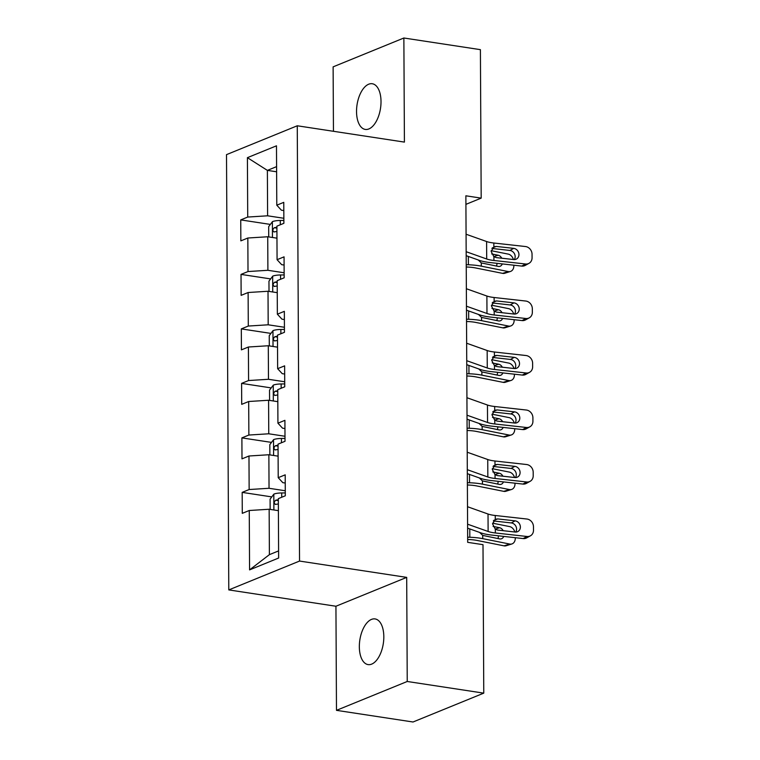 <?xml version="1.0" encoding="UTF-8"?>
<svg xmlns="http://www.w3.org/2000/svg" width="760" height="760" viewBox="0 0 760 760"><rect width="100%" height="100%" fill="white"/><g stroke="black" fill="none" stroke-linecap="round" stroke-linejoin="round"><path stroke-width="1.14" d="M383.819 636.775A23.104 11.865 -81.3 0 0 375.05 618.925A23.104 11.865 -81.3 0 0 359.337 646.76A23.104 11.865 -81.3 0 0 368.096 664.601A23.104 11.865 -81.3 0 0 383.819 636.775M381.016 101.584A23.104 11.865 -81.3 0 0 372.248 83.743A23.104 11.865 -81.3 0 0 356.535 111.568A23.104 11.865 -81.3 0 0 365.294 129.418A23.104 11.865 -81.3 0 0 381.016 101.584M336.481 710.343L407.236 681.482L406.695 577.381L335.939 606.242L336.481 710.343L413.022 722L483.769 693.139L482.999 544.673L467.685 542.336L465.87 195.795L481.184 198.132L480.405 49.657L403.864 38L333.117 66.861L333.45 131.29M335.939 606.242L228.788 589.912L226.508 154.641L297.264 125.78L299.544 561.061L228.788 589.912M247.409 157.671L247.722 217.056L240.739 219.906L240.853 240.863L247.836 238.013L248.007 271.548L241.024 274.398L241.138 295.355L248.121 292.514L248.292 326.049L241.309 328.899L241.423 349.856L248.406 347.006L248.577 380.541L241.594 383.391L241.708 404.349L248.691 401.508L248.862 435.043L241.889 437.893L241.993 458.85L248.976 456L249.147 489.535L242.174 492.385L242.278 513.342L249.261 510.501L249.574 569.886L278.635 558.03L278.331 498.645L285.304 495.795L285.199 474.838L278.217 477.679L278.036 444.144L285.019 441.303L284.915 420.337L277.932 423.187L277.751 389.652L284.734 386.802L284.63 365.845L277.647 368.685L277.466 335.151L284.449 332.31L284.344 311.344L277.362 314.194L277.181 280.659L284.164 277.808L284.059 256.851L277.077 259.692L276.897 226.157L283.879 223.316L283.765 202.35L276.792 205.2L276.478 145.816L247.409 157.671L267.377 170.382L267.615 215.802L283.851 218.272M278.217 477.679L282.815 482.666L285.238 483.037M285.276 490.76L269.04 488.281L268.869 454.746L278.103 456.152A9.566 2.403 -0.3 0 0 277.989 456.133M249.147 489.535L269.04 488.281M248.976 456L268.869 454.746M277.932 423.187L282.53 428.174L284.952 428.545M284.99 436.259L268.755 433.789L268.584 400.254L277.818 401.66M248.862 435.043L268.755 433.789M248.691 401.508L268.584 400.254M277.647 368.685L282.245 373.673L284.667 374.043M284.705 381.767L268.47 379.287L268.299 345.752L277.533 347.159M248.577 380.541L268.47 379.287M248.406 347.006L268.299 345.752M277.362 314.194L281.96 319.181L284.382 319.551M284.42 327.265L268.185 324.795L268.014 291.26L277.248 292.666A9.566 2.403 -0.3 0 0 277.134 292.647M248.292 326.049L268.185 324.795M248.121 292.514L268.014 291.26M277.077 259.692L281.675 264.68L284.098 265.05M284.135 272.773L267.9 270.294L267.729 236.759L276.963 238.165M248.007 271.548L267.9 270.294M247.836 238.013L267.729 236.759M276.792 205.2L281.39 210.188L283.812 210.558M276.611 171.788L267.377 170.382L276.592 166.63M247.722 217.056L267.615 215.802M407.236 681.482L483.769 693.139M406.695 577.381L299.544 561.061M297.264 125.78L404.415 142.101L403.864 38M465.918 204.355L481.184 198.132M278.388 510.653L269.154 509.247L269.392 554.658L278.597 550.905M249.574 569.886L269.392 554.658M249.261 510.501L269.154 509.247M240.739 219.906L270.36 224.409M241.024 274.398L270.645 278.91M241.309 328.899L270.93 333.402M241.594 383.391L271.216 387.904M241.889 437.893L271.5 442.396M242.174 492.385L271.785 496.897M466.079 234.232L486.6 241.528A18.05 4.541 179.7 0 0 493.829 243.019L525.454 246.534A7.22 6.337 61.2 0 1 532.047 254.258L532.067 257.745A7.22 6.337 61.2 0 1 528.989 263.34A7.22 6.337 61.2 0 1 525.549 264.005L493.924 260.481L493.895 256.719L491.14 251.37L494.076 246.686M466.184 255.673L479.294 260.338A27.075 6.811 179.7 0 0 490.133 262.561L521.769 266.085L525.549 264.005M466.165 251.702L486.694 258.998A18.05 4.541 179.7 0 0 493.924 260.481M528.989 263.34L525.207 265.42A7.22 6.337 -118.8 0 1 521.769 266.085M514.33 259.578A5.776 5.073 61.2 0 0 515.166 256.623A5.776 5.073 61.2 0 0 509.894 250.448L491.91 248.444M493.829 243.019L493.848 246.781L496.28 246.43L513.674 248.368A5.776 5.073 -118.8 0 1 518.947 254.543A5.776 5.073 -118.8 0 1 516.486 259.017A5.776 5.073 -118.8 0 1 513.731 259.549L496.337 257.611L493.895 256.719M466.25 267.007L467.001 267.026A18.05 4.541 -0.3 0 1 475.599 267.957L502.607 273.363L508.307 271.577A7.22 5.405 72.6 0 0 510.425 271.472A7.22 5.405 72.6 0 0 513.864 265.705L513.864 265.202M466.231 264.708L468.397 264.774A27.075 6.811 -0.3 0 1 481.308 266.161L508.307 271.577M268.726 236.911L268.669 226.66L272.479 221.607A9.566 2.403 -0.3 0 1 280.278 220.476L283.86 220.438M491.178 250.695L508.212 254.106A7.22 5.405 72.6 0 1 513.428 259.512M502.293 263.919A5.776 4.332 -107.4 0 1 499.918 266.332A5.776 4.332 -107.4 0 1 498.218 266.409L481.289 262.922L478.173 259.939M493.753 256.614L498.161 255.237L491.653 253.935M498.161 255.237A5.776 4.332 -107.4 0 1 501.771 258.21M510.425 271.472L504.725 273.267A7.22 5.405 -107.4 0 1 502.607 273.363M496.442 266.057A5.776 4.332 72.6 0 0 496.964 263.511A5.776 4.332 72.6 0 0 496.954 263.321M276.906 227.306A9.566 2.403 179.7 0 0 274.322 227.715C272.356 229.634 272.365 231.03 274.341 231.905A9.566 2.403 -0.3 0 1 276.925 231.496M273.856 231.933L274.341 231.905M466.365 288.733L486.884 296.029A18.05 4.541 179.7 0 0 494.114 297.512L525.739 301.036A7.22 6.337 61.2 0 1 532.332 308.75L532.351 312.246A7.22 6.337 61.2 0 1 529.274 317.841A7.22 6.337 61.2 0 1 525.834 318.497L494.209 314.982L494.181 311.22L491.425 305.862L494.361 301.188M466.469 310.175L479.579 314.83A27.075 6.811 179.7 0 0 490.418 317.062L522.053 320.577L525.834 318.497M466.45 306.204L486.979 313.49A18.05 4.541 179.7 0 0 494.209 314.982M529.274 317.841L525.492 319.922A7.22 6.337 -118.8 0 1 522.053 320.577M514.615 314.07A5.776 5.073 61.2 0 0 515.451 311.115A5.776 5.073 61.2 0 0 510.178 304.95L492.195 302.945M494.114 297.512L494.133 301.273L496.565 300.931L513.959 302.87A5.776 5.073 -118.8 0 1 519.232 309.035A5.776 5.073 -118.8 0 1 516.771 313.519A5.776 5.073 -118.8 0 1 514.017 314.041L496.622 312.103L494.181 311.22M466.649 343.226L487.169 350.522A18.05 4.541 179.7 0 0 494.399 352.013L526.024 355.528A7.22 6.337 61.2 0 1 532.617 363.251L532.636 366.738A7.22 6.337 61.2 0 1 529.558 372.334A7.22 6.337 61.2 0 1 526.119 372.998L494.494 369.474L494.475 365.712L491.711 360.363L494.646 355.68M466.754 364.667L479.864 369.331A27.075 6.811 179.7 0 0 490.703 371.555L522.339 375.079L526.119 372.998M466.735 360.696L487.264 367.992A18.05 4.541 179.7 0 0 494.494 369.474M529.558 372.334L525.778 374.414A7.22 6.337 -118.8 0 1 522.339 375.079M514.9 368.572A5.776 5.073 61.2 0 0 515.736 365.617A5.776 5.073 61.2 0 0 510.464 359.442L492.48 357.438M494.399 352.013L494.418 355.775L496.85 355.423L514.244 357.361A5.776 5.073 -118.8 0 1 519.517 363.536A5.776 5.073 -118.8 0 1 517.056 368.011A5.776 5.073 -118.8 0 1 514.302 368.543L496.907 366.605L494.475 365.712M466.535 321.499L467.286 321.527A18.05 4.541 -0.3 0 1 475.883 322.449L502.892 327.864L508.592 326.069A7.22 5.405 72.6 0 0 510.711 325.974A7.22 5.405 72.6 0 0 514.149 320.207L514.149 319.703M466.516 319.2L468.683 319.276A27.075 6.811 -0.3 0 1 481.593 320.663L508.592 326.069M269.012 291.412L268.954 281.152L272.764 276.099A9.566 2.403 -0.3 0 1 280.563 274.968L284.145 274.93M491.464 305.188L508.497 308.608A7.22 5.405 72.6 0 1 513.712 314.013M502.578 318.411A5.776 4.332 -107.4 0 1 500.203 320.834A5.776 4.332 -107.4 0 1 498.503 320.91L481.574 317.423L478.458 314.431M494.038 311.115L498.446 309.728L491.939 308.427M498.446 309.728A5.776 4.332 -107.4 0 1 502.056 312.712M510.711 325.974L505.01 327.76A7.22 5.405 -107.4 0 1 502.892 327.864M496.726 320.549A5.776 4.332 72.6 0 0 497.249 318.003A5.776 4.332 72.6 0 0 497.249 317.822M277.191 281.808A9.566 2.403 179.7 0 0 274.607 282.216C272.64 284.135 272.65 285.532 274.626 286.406A9.566 2.403 -0.3 0 1 277.21 285.998M274.142 286.425L274.626 286.406M466.82 376L467.571 376.019A18.05 4.541 -0.3 0 1 476.168 376.95L503.177 382.356L508.877 380.57A7.22 5.405 72.6 0 0 511.005 380.465A7.22 5.405 72.6 0 0 514.434 374.699L514.434 374.195M466.801 373.702L468.967 373.768A27.075 6.811 -0.3 0 1 481.878 375.155L508.877 380.57M269.297 345.904L269.24 335.654L273.049 330.6A9.566 2.403 -0.3 0 1 280.849 329.469L284.44 329.431M491.748 359.689L508.782 363.099A7.22 5.405 72.6 0 1 513.997 368.505M502.863 372.913A5.776 4.332 -107.4 0 1 500.488 375.326A5.776 4.332 -107.4 0 1 498.788 375.411L481.859 371.916L478.743 368.933M494.323 365.608L498.731 364.23L492.223 362.928M498.731 364.23A5.776 4.332 -107.4 0 1 502.341 367.203M511.005 380.465L505.295 382.261A7.22 5.405 -107.4 0 1 503.177 382.356M497.011 375.05A5.776 4.332 72.6 0 0 497.534 372.505A5.776 4.332 72.6 0 0 497.534 372.315M277.476 336.3A9.566 2.403 179.7 0 0 274.892 336.709C272.925 338.627 272.935 340.024 274.911 340.898A9.566 2.403 -0.3 0 1 277.495 340.49M274.426 340.926L274.911 340.898M466.934 397.727L487.454 405.023A18.05 4.541 179.7 0 0 494.684 406.505L526.309 410.029A7.22 6.337 61.2 0 1 532.903 417.743L532.922 421.24A7.22 6.337 61.2 0 1 529.843 426.835A7.22 6.337 61.2 0 1 526.404 427.49L494.779 423.976L494.76 420.213L491.995 414.856L494.931 410.181M467.039 419.168L480.149 423.823A27.075 6.811 179.7 0 0 490.988 426.056L522.623 429.571L526.404 427.49M467.02 415.197L487.55 422.484A18.05 4.541 179.7 0 0 494.779 423.976M529.843 426.835L526.062 428.916A7.22 6.337 -118.8 0 1 522.623 429.571M515.185 423.063A5.776 5.073 61.2 0 0 516.021 420.109A5.776 5.073 61.2 0 0 510.748 413.943L492.765 411.939M494.684 406.505L494.703 410.267L497.135 409.925L514.529 411.863A5.776 5.073 -118.8 0 1 519.802 418.028A5.776 5.073 -118.8 0 1 517.341 422.512A5.776 5.073 -118.8 0 1 514.586 423.035L497.192 421.097L494.76 420.213M467.219 452.219L487.739 459.515A18.05 4.541 179.7 0 0 494.969 461.006L526.594 464.522A7.22 6.337 61.2 0 1 533.188 472.245L533.207 475.731A7.22 6.337 61.2 0 1 530.128 481.327A7.22 6.337 61.2 0 1 526.689 481.992L495.064 478.467L495.045 474.705L492.281 469.357L495.216 464.673M467.333 473.66L480.434 478.325A27.075 6.811 179.7 0 0 491.273 480.548L522.908 484.072L526.689 481.992M467.305 469.69L487.834 476.985A18.05 4.541 179.7 0 0 495.064 478.467M530.128 481.327L526.347 483.408A7.22 6.337 -118.8 0 1 522.908 484.072M515.47 477.565A5.776 5.073 61.2 0 0 516.306 474.61A5.776 5.073 61.2 0 0 511.033 468.435L493.05 466.431M494.969 461.006L494.988 464.769L497.42 464.417L514.814 466.355A5.776 5.073 -118.8 0 1 520.087 472.53A5.776 5.073 -118.8 0 1 517.626 477.005A5.776 5.073 -118.8 0 1 514.871 477.536L497.477 475.599L495.045 474.705M467.505 506.72L488.024 514.017A18.05 4.541 179.7 0 0 495.254 515.498L526.88 519.023A7.22 6.337 61.2 0 1 533.472 526.737L533.491 530.233A7.22 6.337 61.2 0 1 530.413 535.828A7.22 6.337 61.2 0 1 526.975 536.484L495.349 532.969L495.33 529.207L492.565 523.849L495.501 519.175M467.618 528.162L480.719 532.817A27.075 6.811 179.7 0 0 491.558 535.049L523.193 538.574L526.975 536.484M467.59 524.191L488.119 531.477A18.05 4.541 179.7 0 0 495.349 532.969M530.413 535.828L526.633 537.909A7.22 6.337 -118.8 0 1 523.193 538.574M515.755 532.057A5.776 5.073 61.2 0 0 516.591 529.102A5.776 5.073 61.2 0 0 511.318 522.937L493.335 520.933M495.254 515.498L495.273 519.26L497.705 518.918L515.1 520.856A5.776 5.073 -118.8 0 1 520.372 527.022A5.776 5.073 -118.8 0 1 517.911 531.506A5.776 5.073 -118.8 0 1 515.166 532.028L497.762 530.091L495.33 529.207M467.105 430.492L467.856 430.521A18.05 4.541 -0.3 0 1 476.453 431.442L503.462 436.858L509.162 435.062A7.22 5.405 72.6 0 0 511.29 434.967A7.22 5.405 72.6 0 0 514.719 429.2L514.719 428.697M467.087 428.193L469.252 428.269A27.075 6.811 -0.3 0 1 482.163 429.656L509.162 435.062M269.581 400.406L269.524 390.146L273.334 385.101A9.566 2.403 -0.3 0 1 281.133 383.962L284.724 383.923M492.033 414.181L509.067 417.601A7.22 5.405 72.6 0 1 514.283 423.006M503.148 427.405A5.776 4.332 -107.4 0 1 500.773 429.827A5.776 4.332 -107.4 0 1 499.073 429.903L482.144 426.417L479.028 423.424M494.608 420.109L499.016 418.722L492.508 417.42M499.016 418.722A5.776 4.332 -107.4 0 1 502.626 421.705M511.29 434.967L505.581 436.753A7.22 5.405 -107.4 0 1 503.462 436.858M497.296 429.552A5.776 4.332 72.6 0 0 497.819 426.997A5.776 4.332 72.6 0 0 497.819 426.816M277.761 390.801A9.566 2.403 179.7 0 0 275.177 391.21C273.21 393.129 273.22 394.526 275.196 395.399A9.566 2.403 -0.3 0 1 277.78 394.991M274.712 395.418L275.196 395.399M467.39 484.994L468.141 485.013A18.05 4.541 -0.3 0 1 476.738 485.944L503.747 491.35L509.447 489.564A7.22 5.405 72.6 0 0 511.575 489.469A7.22 5.405 72.6 0 0 515.005 483.692L515.005 483.189M467.372 482.695L469.537 482.762A27.075 6.811 -0.3 0 1 482.448 484.148L509.447 489.564M269.866 454.898L269.809 444.647L273.619 439.594A9.566 2.403 -0.3 0 1 281.418 438.463L285.01 438.425M492.318 468.683L509.352 472.093A7.22 5.405 72.6 0 1 514.567 477.498M503.433 481.906A5.776 4.332 -107.4 0 1 501.058 484.32A5.776 4.332 -107.4 0 1 499.358 484.405L482.429 480.909L479.313 477.926M494.893 474.601L499.301 473.224L492.793 471.922M499.301 473.224A5.776 4.332 -107.4 0 1 502.911 476.197M511.575 489.469L505.865 491.255A7.22 5.405 -107.4 0 1 503.747 491.35M497.581 484.044A5.776 4.332 72.6 0 0 498.104 481.498A5.776 4.332 72.6 0 0 498.104 481.308M278.046 445.293A9.566 2.403 179.7 0 0 275.462 445.702C273.495 447.621 273.505 449.017 275.49 449.891A9.566 2.403 -0.3 0 1 278.065 449.483M274.997 449.92L275.49 449.891M467.675 539.486L468.426 539.514A18.05 4.541 -0.3 0 1 477.033 540.436L504.032 545.851L509.732 544.056A7.22 5.405 72.6 0 0 511.86 543.961A7.22 5.405 72.6 0 0 515.289 538.194L515.289 537.69M467.666 537.187L469.822 537.263A27.075 6.811 -0.3 0 1 482.733 538.65L509.732 544.056M270.151 509.399L270.094 499.139L273.904 494.095A9.566 2.403 -0.3 0 1 281.703 492.955L285.294 492.917M492.603 523.174L509.637 526.594A7.22 5.405 72.6 0 1 514.852 532M503.719 536.399A5.776 4.332 -107.4 0 1 501.344 538.821A5.776 4.332 -107.4 0 1 499.643 538.897L482.714 535.41L479.598 532.418M495.178 529.102L499.586 527.716L493.078 526.414M499.586 527.716A5.776 4.332 -107.4 0 1 503.196 530.698M511.86 543.961L506.15 545.746A7.22 5.405 -107.4 0 1 504.032 545.851M497.867 538.545A5.776 4.332 72.6 0 0 498.389 535.99A5.776 4.332 72.6 0 0 498.389 535.809M278.331 499.795A9.566 2.403 179.7 0 0 275.747 500.203C273.78 502.122 273.79 503.519 275.776 504.393A9.566 2.403 -0.3 0 1 278.35 503.984M275.281 504.412L275.776 504.393M486.694 258.998L486.6 241.528M509.894 250.448L513.674 248.368M496.28 246.43L492.328 247.883M272.384 221.73L272.46 237.481M468.35 256.443L468.397 264.774M481.289 262.922L481.308 266.161M280.278 220.476L280.298 224.77M276.906 228.114L274.322 227.715M486.979 313.49L486.884 296.029M510.178 304.95L513.959 302.87M496.565 300.931L492.613 302.375M487.264 367.992L487.169 350.522M510.464 359.442L514.244 357.361M496.85 355.423L492.898 356.877M272.669 276.231L272.745 291.983M468.635 310.945L468.683 319.276M481.574 317.423L481.593 320.663M280.563 274.968L280.582 279.272M277.191 282.606L274.607 282.216M272.954 330.724L273.03 346.474M468.93 365.437L468.967 373.768M481.859 371.916L481.878 375.155M280.849 329.469L280.877 333.763M277.476 337.108L274.892 336.709M487.55 422.484L487.454 405.023M510.748 413.943L514.529 411.863M497.135 409.925L493.183 411.369M487.834 476.985L487.739 459.515M511.033 468.435L514.814 466.355M497.42 464.417L493.468 465.87M488.119 531.477L488.024 514.017M511.318 522.937L515.1 520.856M497.705 518.918L493.753 520.362M273.239 385.225L273.315 400.976M469.214 419.938L469.252 428.269M482.144 426.417L482.163 429.656M281.133 383.962L281.162 388.265M277.77 391.599L275.177 391.21M273.524 439.717L273.6 455.468M469.499 474.43L469.537 482.762M482.429 480.909L482.448 484.148M281.418 438.463L281.447 442.757M278.055 446.101L275.462 445.702M273.809 494.219L273.885 509.969M469.784 528.931L469.822 537.263M482.714 535.41L482.733 538.65M281.703 492.955L281.732 497.258M278.341 500.593L275.747 500.203"/></g></svg>
